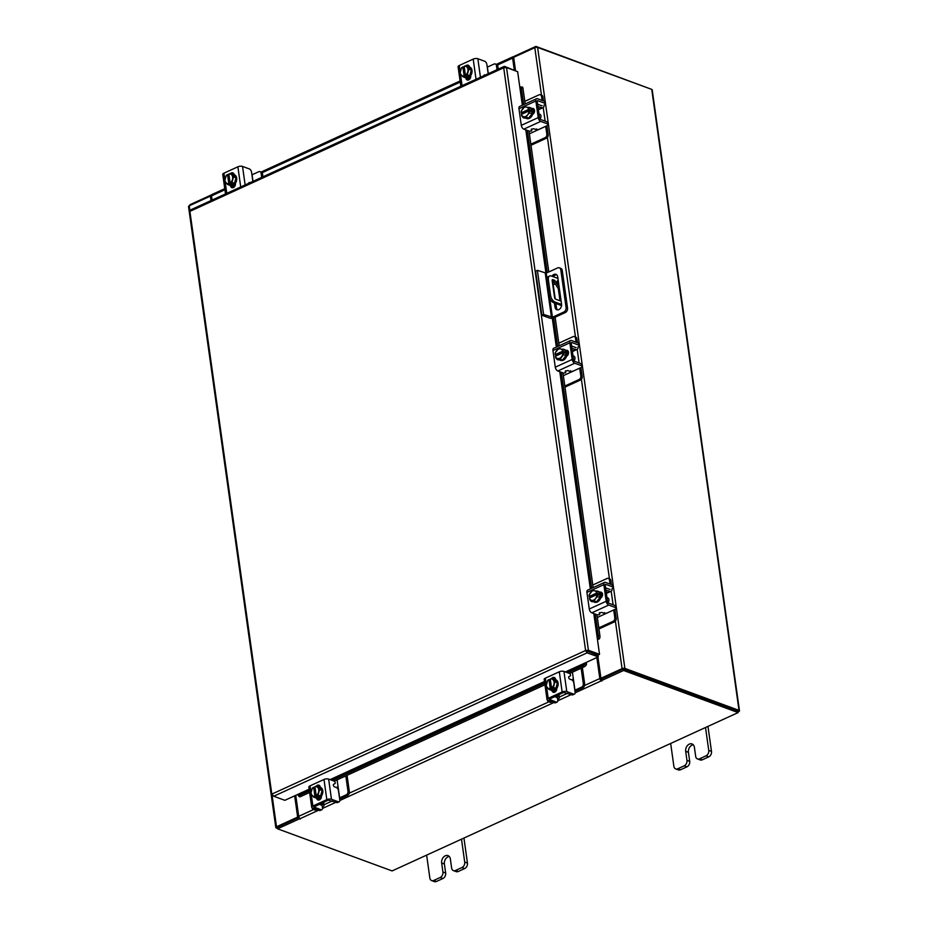 <?xml version="1.0" encoding="UTF-8"?>
<svg xmlns="http://www.w3.org/2000/svg" width="928" height="928" viewBox="0 0 928 928"><rect width="100%" height="100%" fill="white"/><g stroke="black" fill="none" stroke-linecap="round" stroke-linejoin="round"><path stroke-width="1.39" d="M192.421 232.22A2.865 1.148 172 0 0 192.409 232.418L193.871 242.823A2.865 1.148 -8 0 1 193.882 242.626A2.865 1.148 172 0 0 193.871 242.823L195.332 253.228A2.865 1.148 -8 0 1 195.344 253.031A2.865 1.148 172 0 0 195.332 253.228A2.865 1.148 172 0 0 195.402 253.414A2.865 1.148 -8 0 1 195.332 253.228L196.794 263.622A2.865 1.148 -8 0 1 196.806 263.424A2.865 1.148 172 0 0 196.794 263.622L198.256 274.027A2.865 1.148 -8 0 1 198.267 273.83A2.865 1.148 172 0 0 198.256 274.027A2.865 1.148 172 0 0 198.325 274.212A2.865 1.148 -8 0 1 198.256 274.027L199.717 284.432A2.865 1.148 -8 0 1 199.729 284.235A2.865 1.148 172 0 0 199.717 284.432L201.179 294.826A2.865 1.148 -8 0 1 201.19 294.628A2.865 1.148 172 0 0 201.179 294.826A2.865 1.148 172 0 0 201.248 295.011A2.865 1.148 -8 0 1 201.179 294.826L202.64 305.231A2.865 1.148 -8 0 1 202.664 305.034A2.865 1.148 172 0 0 202.64 305.231L204.102 315.636A2.865 1.148 -8 0 1 204.125 315.439A2.865 1.148 172 0 0 204.102 315.636A2.865 1.148 172 0 0 204.172 315.822A2.865 1.148 -8 0 1 204.102 315.636L205.564 326.03A2.865 1.148 -8 0 1 205.587 325.832A2.865 1.148 172 0 0 205.564 326.03L207.025 336.435A2.865 1.148 -8 0 1 207.048 336.238A2.865 1.148 172 0 0 207.025 336.435A2.865 1.148 172 0 0 207.095 336.62A2.865 1.148 -8 0 1 207.025 336.435L208.487 346.84A2.865 1.148 -8 0 1 208.51 346.643A2.865 1.148 172 0 0 208.487 346.84L209.948 357.234A2.865 1.148 -8 0 1 209.972 357.048A2.865 1.148 172 0 0 209.948 357.234A2.865 1.148 172 0 0 210.018 357.431A2.865 1.148 -8 0 1 209.948 357.234L211.41 367.639A2.865 1.148 -8 0 1 211.433 367.442A2.865 1.148 172 0 0 211.41 367.639L212.872 378.044A2.865 1.148 -8 0 1 212.895 377.847A2.865 1.148 172 0 0 212.872 378.044A2.865 1.148 172 0 0 212.941 378.23A2.865 1.148 -8 0 1 212.872 378.044L214.333 388.449A2.865 1.148 -8 0 1 214.356 388.252A2.865 1.148 172 0 0 214.333 388.449L215.795 398.843A2.865 1.148 -8 0 1 215.818 398.646A2.865 1.148 172 0 0 215.795 398.843A2.865 1.148 172 0 0 215.864 399.028A2.865 1.148 -8 0 1 215.795 398.843L217.256 409.248A2.865 1.148 -8 0 1 217.28 409.051A2.865 1.148 172 0 0 217.256 409.248L218.73 419.653A2.865 1.148 -8 0 1 218.741 419.456A2.865 1.148 172 0 0 218.73 419.653A2.865 1.148 172 0 0 218.788 419.839A2.865 1.148 -8 0 1 218.73 419.653L220.191 430.047A2.865 1.148 -8 0 1 220.203 429.85A2.865 1.148 172 0 0 220.191 430.047L221.653 440.452A2.865 1.148 -8 0 1 221.664 440.255A2.865 1.148 172 0 0 221.653 440.452A2.865 1.148 172 0 0 221.711 440.638A2.865 1.148 -8 0 1 221.653 440.452L223.114 450.857A2.865 1.148 -8 0 1 223.126 450.66A2.865 1.148 172 0 0 223.114 450.857L224.576 461.251A2.865 1.148 -8 0 1 224.588 461.054A2.865 1.148 172 0 0 224.576 461.251A2.865 1.148 172 0 0 224.634 461.436A2.865 1.148 -8 0 1 224.576 461.251L226.038 471.656A2.865 1.148 -8 0 1 226.049 471.459A2.865 1.148 172 0 0 226.038 471.656L227.499 482.061A2.865 1.148 -8 0 1 227.511 481.864A2.865 1.148 172 0 0 227.499 482.061A2.865 1.148 172 0 0 227.557 482.247A2.865 1.148 -8 0 1 227.499 482.061L228.961 492.455A2.865 1.148 -8 0 1 228.972 492.258A2.865 1.148 172 0 0 228.961 492.455L230.422 502.86A2.865 1.148 -8 0 1 230.434 502.663A2.865 1.148 172 0 0 230.422 502.86A2.865 1.148 172 0 0 230.48 503.046A2.865 1.148 -8 0 1 230.422 502.86L231.884 513.265A2.865 1.148 -8 0 1 231.896 513.068A2.865 1.148 172 0 0 231.884 513.265L233.346 523.659A2.865 1.148 -8 0 1 233.357 523.462A2.865 1.148 172 0 0 233.346 523.659A2.865 1.148 172 0 0 233.415 523.844A2.865 1.148 -8 0 1 233.346 523.659L234.807 534.064A2.865 1.148 -8 0 1 234.819 533.867A2.865 1.148 172 0 0 234.807 534.064L236.269 544.469A2.865 1.148 -8 0 1 236.28 544.272A2.865 1.148 172 0 0 236.269 544.469A2.865 1.148 172 0 0 236.338 544.655A2.865 1.148 -8 0 1 236.269 544.469L237.73 554.863A2.865 1.148 -8 0 1 237.742 554.666A2.865 1.148 172 0 0 237.73 554.863L239.192 565.268A2.865 1.148 -8 0 1 239.204 565.071A2.865 1.148 172 0 0 239.192 565.268A2.865 1.148 172 0 0 239.262 565.454A2.865 1.148 -8 0 1 239.192 565.268L240.654 575.673A2.865 1.148 -8 0 1 240.665 575.476A2.865 1.148 172 0 0 240.654 575.673L242.115 586.067A2.865 1.148 -8 0 1 242.127 585.87A2.865 1.148 172 0 0 242.115 586.067A2.865 1.148 172 0 0 242.185 586.252A2.865 1.148 -8 0 1 242.115 586.067L243.577 596.472A2.865 1.148 -8 0 1 243.588 596.275A2.865 1.148 172 0 0 243.577 596.472L245.038 606.877A2.865 1.148 -8 0 1 245.05 606.68A2.865 1.148 172 0 0 245.038 606.877A2.865 1.148 172 0 0 245.108 607.063A2.865 1.148 -8 0 1 245.038 606.877L246.5 617.271A2.865 1.148 -8 0 1 246.512 617.074A2.865 1.148 172 0 0 246.5 617.271L247.962 627.676A2.865 1.148 -8 0 1 247.973 627.479A2.865 1.148 172 0 0 247.962 627.676A2.865 1.148 172 0 0 248.031 627.862A2.865 1.148 -8 0 1 247.962 627.676L249.423 638.081A2.865 1.148 -8 0 1 249.435 637.884A2.865 1.148 172 0 0 249.423 638.081L250.885 648.475A2.865 1.148 -8 0 1 250.896 648.278A2.865 1.148 172 0 0 250.885 648.475A2.865 1.148 172 0 0 250.954 648.66A2.865 1.148 -8 0 1 250.885 648.475L252.346 658.88A2.865 1.148 -8 0 1 252.358 658.683A2.865 1.148 172 0 0 252.346 658.88L253.808 669.285A2.865 1.148 -8 0 1 253.82 669.088A2.865 1.148 172 0 0 253.808 669.285A2.865 1.148 172 0 0 253.878 669.471A2.865 1.148 -8 0 1 253.808 669.285L255.27 679.679A2.865 1.148 -8 0 1 255.281 679.482A2.865 1.148 172 0 0 255.27 679.679L256.731 690.084A2.865 1.148 -8 0 1 256.743 689.887A2.865 1.148 172 0 0 256.731 690.084A2.865 1.148 172 0 0 256.801 690.27A2.865 1.148 -8 0 1 256.731 690.084L258.193 700.489A2.865 1.148 -8 0 1 258.204 700.292A2.865 1.148 172 0 0 258.193 700.489L259.654 710.883A2.865 1.148 -8 0 1 259.666 710.686A2.865 1.148 172 0 0 259.654 710.883A2.865 1.148 172 0 0 259.724 711.068A2.865 1.148 -8 0 1 259.654 710.883L261.116 721.288A2.865 1.148 -8 0 1 261.128 721.091A2.865 1.148 172 0 0 261.116 721.288L262.578 731.693A2.865 1.148 -8 0 1 262.589 731.496A2.865 1.148 172 0 0 262.578 731.693A2.865 1.148 172 0 0 262.647 731.879A2.865 1.148 -8 0 1 262.578 731.693L264.039 742.087A2.865 1.148 -8 0 1 264.051 741.89A2.865 1.148 172 0 0 264.039 742.087L265.501 752.492A2.865 1.148 -8 0 1 265.512 752.295A2.865 1.148 172 0 0 265.501 752.492A2.865 1.148 172 0 0 265.57 752.678A2.865 1.148 -8 0 1 265.501 752.492L266.962 762.897A2.865 1.148 -8 0 1 266.974 762.7A2.865 1.148 172 0 0 266.962 762.897L269.886 783.696A2.865 1.148 -8 0 1 269.897 783.499A2.865 1.148 172 0 0 269.886 783.696A2.865 1.148 172 0 0 269.955 783.882M670.666 743.456L673.879 766.342A4.35 3.202 -69.8 0 0 675.688 768.918A4.35 3.202 -69.8 0 0 677.753 768.778L684.203 765.832A4.35 3.202 -69.8 0 0 686.952 760.368L685.688 751.309A5.73 4.211 110.2 0 1 687.416 745.59A5.73 4.211 110.2 0 1 692.021 743.943A5.73 4.211 110.2 0 1 694.399 747.33L695.675 756.378A4.35 3.202 -69.8 0 0 697.485 758.942A4.35 3.202 -69.8 0 0 699.538 758.814L705.988 755.856A4.35 3.202 -69.8 0 0 708.748 750.392L705.524 727.494M699.538 758.814L702.287 759.823L708.737 756.865L705.988 755.856M708.748 750.392L711.486 751.402L707.971 726.38M677.753 768.778L680.491 769.788L686.94 766.841L684.203 765.832M680.491 769.788A4.35 3.202 110.2 0 1 678.438 769.927L675.688 768.918M711.486 751.402A4.35 3.202 110.2 0 1 708.737 756.865M702.287 759.823A4.35 3.202 110.2 0 1 700.222 759.951L697.485 758.942M686.952 760.368L689.701 761.378L688.425 752.318A5.73 4.211 110.2 0 1 693.274 744.778M689.701 761.378A4.35 3.202 110.2 0 1 686.94 766.841M558.32 281.207A1.427 0.789 65.4 0 0 557.415 280.848A1.427 0.789 65.4 0 0 557.102 281.822A1.427 0.789 65.4 0 0 558.61 283.458A1.427 0.789 65.4 0 0 558.633 283.446M557.937 278.435L551.313 275.999A5.73 3.144 65.4 0 0 549.654 275.987A5.73 3.144 65.4 0 0 548.39 279.862L550.582 295.464A5.73 3.144 65.4 0 0 554.967 302.006L561.579 304.442M561.544 305.579L553.575 302.644A5.73 3.144 -114.6 0 1 549.19 296.102L550.582 295.464M548.39 279.862L546.998 280.5L549.19 296.102M553.239 284.687L555.164 283.806M561.104 301.008A1.415 0.777 -114.6 0 1 561.069 301.02A1.415 0.777 -114.6 0 1 560.663 301.02L555.652 299.176A1.415 0.777 -114.6 0 1 554.561 297.552L552.183 280.627A1.415 0.777 -114.6 0 1 552.496 279.664A1.415 0.777 -114.6 0 1 552.902 279.664L554.724 280.337L559.166 287.193M552.172 280.546L553.332 280.975L558.296 288.654L559.99 300.707L560.999 300.243M546.998 280.5A5.73 3.144 -114.6 0 1 548.262 276.625L549.654 275.987M559.306 288.202L558.296 288.654M554.724 280.337L553.332 280.975M541.836 315.23L549.712 318.118A2.981 1.195 172 0 0 553.877 317.782L565.28 312.562L563.818 312.028L552.427 317.248L543.588 314.43L541.836 315.23L535.642 271.127L537.382 270.326L546.221 273.145L546.998 278.632M563.818 312.028A3.573 2.622 -69.8 0 0 566.08 307.539L560.802 269.932A3.573 2.622 -69.8 0 0 559.317 267.821L560.767 268.354A3.573 2.622 110.2 0 1 562.252 270.466L567.542 308.073A3.573 2.622 110.2 0 1 565.28 312.562M559.317 267.821A3.573 2.622 -69.8 0 0 557.624 267.925L546.221 273.145M543.588 314.43L537.382 270.326M555.884 303.491L556.475 307.725A4.292 3.155 -69.8 0 0 557.577 309.871M556.614 274.746A4.292 3.155 -69.8 0 0 553.448 276.788M552.682 280.732L555.234 298.909M554.422 302.957L555.014 307.191A4.292 3.155 -69.8 0 0 556.8 309.732A4.292 3.155 -69.8 0 0 560.257 308.49A4.292 3.155 -69.8 0 0 561.556 304.198L557.716 276.892A4.292 3.155 -69.8 0 0 555.93 274.352A4.292 3.155 -69.8 0 0 551.986 276.254M426.636 855.129L429.85 878.016A4.35 3.202 -69.8 0 0 431.659 880.591A4.35 3.202 -69.8 0 0 433.712 880.463L440.162 877.505A4.35 3.202 -69.8 0 0 442.923 872.042L441.647 862.994A5.73 4.211 110.2 0 1 443.387 857.263A5.73 4.211 110.2 0 1 447.98 855.616A5.73 4.211 110.2 0 1 450.37 859.003L451.634 868.051A4.35 3.202 -69.8 0 0 453.444 870.626A4.35 3.202 -69.8 0 0 455.509 870.487L461.958 867.541A4.35 3.202 -69.8 0 0 464.708 862.066L461.494 839.167M455.509 870.487L458.246 871.496L464.696 868.538L461.958 867.541M464.708 862.066L467.457 863.075L463.942 838.054M433.712 880.463L436.462 881.461L442.911 878.514L440.162 877.505M436.462 881.461A4.35 3.202 110.2 0 1 434.397 881.6L431.659 880.591M467.457 863.075A4.35 3.202 110.2 0 1 464.696 868.538M458.246 871.496A4.35 3.202 110.2 0 1 456.193 871.624L453.444 870.626M442.923 872.042L445.66 873.051L444.396 864.003A5.73 4.211 110.2 0 1 449.233 856.451M445.66 873.051A4.35 3.202 110.2 0 1 442.911 878.514M530.839 144.2L545.096 137.68A2.749 2.018 -69.8 0 0 546.836 134.224L548.216 134.734L547.102 126.834A4.234 2.32 65.4 0 0 546.859 125.767M546.836 134.224L545.722 126.324A2.065 1.125 -114.6 0 1 545.722 126.324L535.955 130.79L536.5 128.934M548.216 134.734A2.749 2.018 110.2 0 1 546.476 138.191L545.096 137.68M530.99 145.278L546.476 138.191M542.08 100.398L541.511 96.361A2.749 2.018 -69.8 0 0 540.363 94.737A2.749 2.018 -69.8 0 0 539.064 94.83L524.819 101.349M538.344 109.237L541.848 107.636L537.973 106.581M541.848 107.636A4.234 2.32 65.4 0 0 543.077 107.648A4.234 2.32 65.4 0 0 544.04 105.038M543.46 100.908L542.892 96.872L541.511 96.361M542.161 105.664A2.065 1.125 -114.6 0 1 541.569 105.664L538.147 104.4A4.014 2.192 65.4 0 0 537.648 104.284M540.363 94.737L541.755 95.248A2.749 2.018 110.2 0 1 542.892 96.872M529.378 133.806L535.955 130.79M530.19 107.671A5.73 4.211 110.2 0 1 530.561 107.787A5.73 4.211 110.2 0 1 532.939 111.163A5.73 4.211 110.2 0 1 531.21 116.893A5.73 4.211 110.2 0 1 526.605 118.54A5.73 4.211 110.2 0 1 526.246 118.378M531.315 108.634A5.73 4.211 110.2 0 1 532.208 110.896A5.73 4.211 110.2 0 1 532.022 113.668M531.964 113.866A5.73 4.211 110.2 0 1 528.658 118.053M528.508 118.134A5.73 4.211 110.2 0 1 525.874 118.274A5.73 4.211 110.2 0 1 524.494 117.288M527.974 107.404A5.73 4.211 110.2 0 1 529.83 107.52A5.73 4.211 110.2 0 1 531.187 108.483M533.159 109.098A5.73 4.211 110.2 0 1 534.319 111.673A5.73 4.211 110.2 0 1 534.377 112.195M533.472 108.994A5.73 4.211 110.2 0 1 534.505 110.223M539.934 118.97A2.865 2.1 -69.8 0 0 540.966 115.919A2.865 2.1 -69.8 0 0 539.783 114.225L539.006 113.947M531.292 108.53A5.788 4.257 -69.8 0 0 531.292 108.518L528.809 107.613L531.292 108.518L532.034 113.773L529.54 112.868L532.034 113.773L528.589 118.146L521.919 116.348L521.397 114.411L528.948 110.931A5.023 3.689 110.2 0 1 527.696 114.747L526.106 117.23L528.589 118.146M526.617 107.103A5.023 3.689 110.2 0 1 528.728 109.376L528.809 107.613A5.788 4.257 -69.8 0 0 528.809 107.602L524.622 106.72L521.188 111.093A5.788 4.257 110.2 0 0 521.176 111.105L521.188 112.845L522.626 113.378L530.259 109.887L530.48 111.453L529.03 110.919L529.54 112.856L527.696 114.747M528.809 109.353L530.259 109.887M521.919 116.348L526.106 117.23M522.777 108.611A5.023 3.689 110.2 0 1 526.246 107.022M528.728 109.376L521.188 112.845M527.382 115.142A5.023 3.689 110.2 0 1 523.914 116.731M523.543 116.65A5.023 3.689 110.2 0 1 521.432 114.376M521.211 112.81A5.023 3.689 110.2 0 1 522.464 109.005M531.779 108.588A3.225 2.366 110.2 0 1 533.206 108.53A3.225 2.366 110.2 0 1 534.54 110.432A3.225 2.366 110.2 0 1 532.602 114.434M531.779 130.512L531.558 128.98L531.292 131.022L529.366 131.184L523.833 129.143A3.318 1.821 -114.6 0 1 521.292 125.35L538.205 117.612A3.318 1.821 65.4 0 0 540.746 121.406L547.601 123.934L547.323 121.951L540.467 119.434A1.148 0.626 -114.6 0 1 539.586 118.123L537.254 101.477A1.148 0.626 -114.6 0 1 537.834 100.711L544.69 103.228L544.411 101.256L537.556 98.728A3.318 1.821 65.4 0 0 536.593 98.728A3.318 1.821 65.4 0 0 535.862 100.966L538.205 117.612M544.33 104.899A2.865 1.148 172 0 0 545.351 103.832A2.865 1.148 172 0 0 544.69 103.228M547.323 121.951A2.865 1.148 -8 0 1 547.984 122.554L548.262 124.526A2.865 1.148 172 0 0 547.601 123.934M535.862 100.966L518.961 108.715L521.292 125.35M518.961 108.715A3.318 1.821 -114.6 0 1 519.692 106.465L536.593 98.728M525.109 117.856A3.225 2.366 110.2 0 1 523.647 117.937A3.225 2.366 110.2 0 1 522.418 116.534M531.756 130.442L531.28 129.386L533.693 128.714L535.607 129.421A2.865 1.148 172 0 0 539.609 129.085L547.242 125.593A2.865 1.148 172 0 0 548.262 124.526M544.411 101.256A2.865 1.148 -8 0 1 545.072 101.848L545.351 103.832M532.394 109.446L533.066 109.144A3.225 2.366 110.2 0 1 533.844 108.936M524.39 118.042A3.225 2.366 110.2 0 1 523.798 117.044M564.827 386.036L579.072 379.517A2.749 2.018 -69.8 0 0 580.824 376.06L582.204 376.571L581.09 368.66A4.234 2.32 65.4 0 0 580.847 367.604M580.824 376.06L579.71 368.149A2.065 1.125 -114.6 0 1 579.71 368.149L569.943 372.627L570.476 370.771M582.204 376.571A2.749 2.018 110.2 0 1 580.464 380.028L579.072 379.517M564.978 387.115L580.464 380.028M576.068 342.223L575.499 338.198A2.749 2.018 -69.8 0 0 574.351 336.574A2.749 2.018 -69.8 0 0 573.052 336.655L558.807 343.186M572.332 351.074L575.836 349.473L571.961 348.418M575.836 349.473A4.234 2.32 65.4 0 0 577.054 349.473A4.234 2.32 65.4 0 0 578.028 346.863M577.448 342.734L576.88 338.708L575.499 338.198M576.149 347.501A2.065 1.125 -114.6 0 1 575.557 347.49L572.135 346.237A4.014 2.192 65.4 0 0 571.636 346.121M574.351 336.574L575.743 337.084A2.749 2.018 110.2 0 1 576.88 338.708M563.366 375.631L569.943 372.627M564.178 349.508A5.73 4.211 110.2 0 1 564.549 349.612A5.73 4.211 110.2 0 1 566.927 353A5.73 4.211 110.2 0 1 565.198 358.73A5.73 4.211 110.2 0 1 560.593 360.366A5.73 4.211 110.2 0 1 560.234 360.215M565.303 350.459A5.73 4.211 110.2 0 1 566.196 352.733A5.73 4.211 110.2 0 1 566.01 355.494M565.952 355.702A5.73 4.211 110.2 0 1 562.646 359.89M562.496 359.96A5.73 4.211 110.2 0 1 559.862 360.099A5.73 4.211 110.2 0 1 558.482 359.113M561.962 349.241A5.73 4.211 110.2 0 1 563.818 349.346A5.73 4.211 110.2 0 1 565.175 350.32M567.147 350.935A5.73 4.211 110.2 0 1 568.307 353.51A5.73 4.211 110.2 0 1 568.365 354.02M567.46 350.83A5.73 4.211 110.2 0 1 568.493 352.048M573.922 360.806A2.865 2.1 -69.8 0 0 574.954 357.756A2.865 2.1 -69.8 0 0 573.771 356.062L572.994 355.772M565.28 350.355L562.797 349.438L565.28 350.355L566.022 355.598A5.788 4.257 -69.8 0 0 566.022 355.598L563.528 354.693L566.022 355.598L562.577 359.983L555.907 358.185L562.577 359.983M560.605 348.928A5.023 3.689 110.2 0 1 562.716 351.202L562.797 349.438A5.788 4.257 -69.8 0 0 562.786 349.438L558.61 348.557L555.164 352.93L555.164 354.682A5.023 3.689 110.2 0 1 556.452 350.83M562.797 351.19L564.247 351.724L564.468 353.278L563.018 352.756L563.528 354.693L560.083 359.066M555.907 358.185A5.788 4.257 -69.8 0 1 555.907 358.173L555.385 356.236L562.936 352.768A5.023 3.689 110.2 0 1 561.684 356.572M556.672 355.633L555.164 354.682L562.716 351.202M556.765 350.436A5.023 3.689 110.2 0 1 560.234 348.858M556.614 355.215L564.247 351.724M561.37 356.967A5.023 3.689 110.2 0 1 557.902 358.556M557.531 358.475A5.023 3.689 110.2 0 1 555.42 356.213M565.767 350.424A3.225 2.366 110.2 0 1 567.194 350.366A3.225 2.366 110.2 0 1 568.528 352.269A3.225 2.366 110.2 0 1 566.579 356.259M565.767 372.337L565.546 370.817L565.28 372.859L563.354 373.01L557.821 370.98A3.318 1.821 -114.6 0 1 555.28 367.186L572.193 359.449A3.318 1.821 65.4 0 0 574.734 363.242L581.589 365.76L581.311 363.788L574.455 361.259A1.148 0.626 -114.6 0 1 573.574 359.96L571.242 343.314A1.148 0.626 -114.6 0 1 571.822 342.536L578.678 345.065L578.399 343.082L571.544 340.564A3.318 1.821 65.4 0 0 570.581 340.564A3.318 1.821 65.4 0 0 569.85 342.803L572.193 359.449M578.318 346.724A2.865 1.148 172 0 0 579.339 345.657A2.865 1.148 172 0 0 578.678 345.065M581.311 363.788A2.865 1.148 -8 0 1 581.972 364.379L582.239 366.363A2.865 1.148 172 0 0 581.589 365.76M569.85 342.803L552.949 350.54L555.28 367.186M552.949 350.54A3.318 1.821 -114.6 0 1 553.68 348.302L570.581 340.564M559.097 359.693A3.225 2.366 110.2 0 1 557.635 359.762A3.225 2.366 110.2 0 1 556.406 358.37M565.744 372.279L565.268 371.212L567.681 370.539L569.595 371.246A2.865 1.148 172 0 0 573.597 370.922L581.23 367.43A2.865 1.148 172 0 0 582.239 366.363M578.399 343.082A2.865 1.148 -8 0 1 579.06 343.685L579.339 345.657M566.382 351.283L567.054 350.97A3.225 2.366 110.2 0 1 567.832 350.772M558.378 359.867A3.225 2.366 110.2 0 1 557.786 358.869M251.94 174.835A2.065 0.824 172 0 0 252.068 174.777L252.984 181.354M261.708 177.376L261.128 173.292A2.749 2.018 -69.8 0 0 259.991 171.668A2.749 2.018 -69.8 0 0 258.692 171.75L252.068 174.777M259.991 171.668L261.371 172.179A2.749 2.018 110.2 0 1 262.52 173.803L261.128 173.292M262.937 176.807L262.52 173.803M233.926 174.592A5.73 4.211 110.2 0 1 234.308 174.708A5.73 4.211 110.2 0 1 236.698 179.8A5.73 4.211 110.2 0 1 233.056 185.287A5.73 4.211 110.2 0 1 230.353 185.461A5.73 4.211 110.2 0 1 230.086 185.345L230.353 185.461M233.218 174.325A5.73 4.211 110.2 0 1 233.578 174.441A5.73 4.211 110.2 0 1 235.944 177.724M235.967 177.909A5.73 4.211 110.2 0 1 234.471 183.245M234.343 183.396A5.73 4.211 110.2 0 1 232.325 185.008A5.73 4.211 110.2 0 1 230.132 185.333M235.236 185.333A5.73 4.211 110.2 0 1 234.448 185.797A5.73 4.211 110.2 0 1 231.872 186.018L232.464 186.238A5.73 4.211 110.2 0 1 232.104 186.076M234.842 186.192A5.73 4.211 110.2 0 1 232.464 186.238M236.002 177.805L233.16 174.255L230.666 173.339L233.508 176.888L236.002 177.805L234.436 183.35A5.788 4.257 -69.8 0 0 234.436 183.35L231.942 182.445L230.144 183.06L231.594 183.582L230.283 184.185L228.833 183.651L227.546 184.452L230.04 185.368L234.436 183.361L231.954 182.433L233.508 176.888M230.04 185.368L227.546 184.452L224.704 180.914L226.27 175.357L227.557 174.557L228.996 175.079M230.144 183.06L228.845 174.012L230.666 173.339M225.272 177.782A5.023 3.689 110.2 0 1 227.546 174.603L228.833 183.651M225.713 182.422A5.023 3.689 110.2 0 1 225.133 178.28M228.845 174.012A5.023 3.689 110.2 0 1 231.675 174.847M230.283 184.185L230.121 183.002M231.942 175.172A5.023 3.689 110.2 0 1 232.522 179.301M232.383 179.812A5.023 3.689 110.2 0 1 230.109 182.978M228.798 183.582A5.023 3.689 110.2 0 1 225.968 182.735M232.093 173.861A3.225 2.366 110.2 0 1 232.708 173.478A3.225 2.366 110.2 0 1 233.485 173.269M230.712 173.35A3.225 2.366 110.2 0 1 231.327 172.968A3.225 2.366 110.2 0 1 232.847 172.863A3.225 2.366 110.2 0 1 234.169 174.65M235.376 183.257L235.422 183.524A3.225 2.366 110.2 0 1 234.448 186.748A3.225 2.366 110.2 0 1 231.861 187.665A3.225 2.366 110.2 0 1 230.515 185.774L230.48 185.507M225.504 193.94L222.766 174.418A3.318 1.322 -8 0 1 223.938 173.188L237.881 166.796A3.318 1.322 -8 0 1 242.521 166.425L249.377 168.942A2.865 1.566 65.4 0 1 251.569 172.214L252.845 181.32A2.865 1.566 65.4 0 1 252.857 181.412M248.762 183.292A1.38 0.754 -114.6 0 1 249.075 182.549A1.38 0.754 -114.6 0 1 249.481 182.549L249.98 182.735M232.603 187.769A3.225 2.366 110.2 0 1 231.907 186.273L231.814 185.635M487.258 67.152A2.065 0.824 172 0 0 487.386 67.094L488.314 73.672M497.025 69.681L496.457 65.61A2.749 2.018 -69.8 0 0 495.308 63.986A2.749 2.018 -69.8 0 0 494.009 64.067L487.386 67.094M495.308 63.986L496.689 64.484A2.749 2.018 110.2 0 1 497.837 66.108L496.457 65.61M498.255 69.124L497.837 66.108M469.255 66.909A5.73 4.211 110.2 0 1 469.626 67.013A5.73 4.211 110.2 0 1 472.016 72.106A5.73 4.211 110.2 0 1 468.373 77.592A5.73 4.211 110.2 0 1 465.67 77.778A5.73 4.211 110.2 0 1 465.404 77.662L465.67 77.778M468.536 66.642A5.73 4.211 110.2 0 1 468.895 66.746A5.73 4.211 110.2 0 1 471.262 70.041M471.285 70.226A5.73 4.211 110.2 0 1 469.788 75.551M469.661 75.713A5.73 4.211 110.2 0 1 467.642 77.326A5.73 4.211 110.2 0 1 465.45 77.639M470.554 77.65A5.73 4.211 110.2 0 1 469.765 78.103A5.73 4.211 110.2 0 1 467.19 78.323M470.16 78.509A5.73 4.211 110.2 0 1 467.782 78.555A5.73 4.211 110.2 0 1 467.434 78.393M471.32 70.11L468.478 66.572L465.995 65.656L468.826 69.194L471.32 70.11L469.754 75.667L467.271 74.762L469.754 75.667L465.357 77.685L462.863 76.769L465.357 77.685M460.59 70.099A5.023 3.689 110.2 0 1 462.863 66.92L461.587 67.663A5.788 4.257 -69.8 0 0 461.587 67.674L460.021 73.231L462.863 76.769L464.151 75.968L465.601 76.502L465.438 75.319L466.912 75.899L465.601 76.502M462.875 66.862L464.325 67.396M468.826 69.194L467.271 74.75L465.462 75.365L464.174 66.317L465.984 65.656A5.788 4.257 110.2 0 1 465.995 65.656M461.03 74.727A5.023 3.689 110.2 0 1 460.45 70.598M464.174 66.317A5.023 3.689 110.2 0 1 467.004 67.164M462.863 66.92L464.151 75.968M467.26 67.489A5.023 3.689 110.2 0 1 467.84 71.618M467.7 72.117A5.023 3.689 110.2 0 1 465.427 75.296M464.128 75.899A5.023 3.689 110.2 0 1 461.297 75.052M467.41 66.178A3.225 2.366 110.2 0 1 468.037 65.795A3.225 2.366 110.2 0 1 468.802 65.586M466.03 65.668A3.225 2.366 110.2 0 1 466.645 65.285A3.225 2.366 110.2 0 1 468.164 65.18A3.225 2.366 110.2 0 1 469.487 66.967M470.705 75.574L470.74 75.841A3.225 2.366 110.2 0 1 469.765 79.054A3.225 2.366 110.2 0 1 467.178 79.982A3.225 2.366 110.2 0 1 465.844 78.08L465.798 77.813M460.822 86.246L458.084 66.735A3.318 1.322 -8 0 1 459.256 65.494L473.199 59.114A3.318 1.322 -8 0 1 477.839 58.731L484.694 61.26A2.865 1.566 65.4 0 1 486.887 64.531L488.163 73.637A2.865 1.566 65.4 0 1 488.174 73.73M484.08 75.609A1.38 0.754 -114.6 0 1 484.404 74.866A1.38 0.754 -114.6 0 1 484.799 74.866L485.298 75.052M467.921 80.086A3.225 2.366 110.2 0 1 467.225 78.59L467.132 77.94M312.086 807.778L312.086 807.801A2.749 2.018 -69.8 0 0 313.235 809.425A2.749 2.018 -69.8 0 0 314.534 809.344L316.657 809.506M322.306 806.919L322.538 806.815A4.234 1.694 172 0 0 324.046 805.237A4.234 1.694 172 0 0 323.072 804.356L322.828 802.627M320.844 803.532L323.072 804.356M319.186 804.286L321.413 805.11A2.065 0.824 -8 0 1 321.888 805.539M314.534 809.344L315.276 808.996M315.914 809.854A2.749 2.018 110.2 0 1 314.615 809.935L313.235 809.425M336.794 787.802L338.001 786.202L339.636 797.848L346.26 794.82A2.749 2.018 -69.8 0 0 348 791.364L345.819 775.889M338.001 786.202L337.108 779.88M348 791.364L349.38 791.874L347.06 775.321M339.636 798.834A4.234 1.694 172 0 0 341.017 798.358L347.64 795.331L346.26 794.82M349.38 791.874A2.749 2.018 110.2 0 1 347.64 795.331M320.032 787.257A5.73 4.211 110.2 0 1 320.404 787.373A5.73 4.211 110.2 0 1 322.805 792.466A5.73 4.211 110.2 0 1 319.162 797.952A5.73 4.211 110.2 0 1 316.46 798.126A5.73 4.211 110.2 0 1 316.193 798.022A5.73 4.211 110.2 0 0 318.432 797.686A5.73 4.211 110.2 0 0 320.45 796.073M319.325 787.002A5.73 4.211 110.2 0 1 319.684 787.106A5.73 4.211 110.2 0 1 322.051 790.401M322.074 790.575A5.73 4.211 110.2 0 1 320.578 795.911M320.543 798.985A5.73 4.211 110.2 0 1 318.571 798.904A5.73 4.211 110.2 0 1 318.211 798.753M321.053 798.184A5.73 4.211 110.2 0 1 320.543 798.463A5.73 4.211 110.2 0 1 317.979 798.683L318.571 798.904M320.543 796.027L322.109 790.47L319.267 786.932L316.773 786.016L319.615 789.554L318.06 795.11L320.543 796.027L318.049 795.11L316.251 795.725L317.701 796.259L313.652 797.129L316.146 798.034L320.543 796.027M316.46 798.126L316.17 798.022A5.788 4.257 -69.8 0 0 316.146 798.034L313.652 797.117L310.81 793.579L312.376 788.023L313.664 787.222L315.102 787.756M322.109 790.47L319.615 789.554M318.478 792.477A5.023 3.689 110.2 0 1 316.216 795.656L314.952 786.677L316.773 786.016M316.39 796.85L316.251 795.725M318.037 787.837A5.023 3.689 110.2 0 1 318.629 791.978M314.94 796.317L314.905 796.247A5.023 3.689 110.2 0 1 312.075 795.412M313.664 787.222L314.905 796.247M311.82 795.087A5.023 3.689 110.2 0 1 311.24 790.946M311.379 790.447A5.023 3.689 110.2 0 1 313.641 787.269M314.952 786.677A5.023 3.689 110.2 0 1 317.782 787.524M318.664 800.064A3.225 2.366 110.2 0 1 317.956 798.567L317.921 798.3M321.482 795.934A3.225 2.366 110.2 0 1 319.429 799.866A3.225 2.366 110.2 0 1 317.91 799.959A3.225 2.366 110.2 0 1 316.587 798.173M338.326 801.792A2.865 1.566 65.4 0 0 339.149 801.792A2.865 1.566 65.4 0 0 339.776 799.866L338.5 790.749A2.865 1.566 65.4 0 0 336.307 787.478L334.393 786.77A1.38 0.754 -114.6 0 1 333.349 785.204A1.38 0.754 -114.6 0 1 333.628 784.288L334.927 783.615A1.38 0.754 -114.6 0 0 335.136 782.362A1.38 0.754 -114.6 0 0 334.161 781.121L328.628 779.091L331.47 799.275A3.318 1.322 172 0 0 326.818 799.646L312.875 806.026A3.318 1.322 172 0 0 311.704 807.267A3.318 1.322 172 0 0 312.469 807.963L319.325 810.48L320.972 809.726L313.861 806.966L328.21 800.156L336.667 802.546L338.326 801.792L331.47 799.275M339.149 801.792L337.49 802.558A2.865 1.566 -114.6 0 1 336.667 802.546M320.972 809.726A2.865 1.566 65.4 0 0 321.807 809.726A2.865 1.566 65.4 0 0 322.434 807.801L321.888 803.915M326.818 799.646L323.988 779.474L310.045 785.854L310.95 792.35M323.988 779.474A3.318 1.322 -8 0 1 328.628 779.091M311.704 807.267L308.862 787.095A3.318 1.322 -8 0 1 310.045 785.854M316.239 786.178A3.225 2.366 110.2 0 1 318.896 785.158A3.225 2.366 110.2 0 1 320.241 787.06L320.276 787.327M321.807 809.726L320.148 810.492A2.865 1.566 -114.6 0 1 319.325 810.48M317.863 786.41A3.225 2.366 110.2 0 1 319.534 785.564M547.404 700.095L547.404 700.118A2.749 2.018 -69.8 0 0 548.552 701.742A2.749 2.018 -69.8 0 0 549.852 701.649L551.986 701.823M557.635 699.236L557.856 699.132A4.234 1.694 172 0 0 559.364 697.554A4.234 1.694 172 0 0 558.389 696.661L558.146 694.933M556.162 695.849L558.389 696.661M554.503 696.603L556.73 697.427A2.065 0.824 -8 0 1 557.206 697.856M549.852 701.649L550.594 701.313M551.232 702.16A2.749 2.018 110.2 0 1 549.933 702.252L548.552 701.742M572.112 680.12L573.318 678.519L574.954 690.165L581.578 687.138A2.749 2.018 -69.8 0 0 583.318 683.681L581.137 668.195M573.318 678.519L572.425 672.185M583.318 683.681L584.698 684.191L582.378 667.638M574.954 691.151A4.234 1.694 172 0 0 576.334 690.676L582.958 687.648L581.578 687.138M584.698 684.191A2.749 2.018 110.2 0 1 582.958 687.648M555.35 679.574A5.73 4.211 110.2 0 1 555.733 679.69A5.73 4.211 110.2 0 1 558.122 684.783A5.73 4.211 110.2 0 1 554.48 690.27A5.73 4.211 110.2 0 1 551.777 690.444A5.73 4.211 110.2 0 1 551.51 690.328L551.777 690.444M555.768 688.379A5.73 4.211 110.2 0 1 553.749 689.991A5.73 4.211 110.2 0 1 551.557 690.316M554.642 679.308A5.73 4.211 110.2 0 1 555.002 679.424A5.73 4.211 110.2 0 1 557.368 682.706M557.392 682.892A5.73 4.211 110.2 0 1 555.895 688.228M555.86 691.302A5.73 4.211 110.2 0 1 553.888 691.221A5.73 4.211 110.2 0 1 553.529 691.058M556.371 690.502A5.73 4.211 110.2 0 1 555.872 690.78A5.73 4.211 110.2 0 1 553.297 691L553.888 691.221M555.86 688.344A5.788 4.257 -69.8 0 0 555.86 688.332L557.426 682.788L554.584 679.238L552.09 678.322L554.932 681.871L553.378 687.416L555.86 688.332L553.366 687.428L551.568 688.042L553.018 688.576L548.97 689.434L551.464 690.351L555.86 688.344M551.464 690.351L548.97 689.434L546.128 685.896L547.694 680.34L548.982 679.54L550.42 680.062M557.426 682.788L554.932 681.871M553.807 684.794A5.023 3.689 110.2 0 1 551.534 687.961L550.269 678.994L552.09 678.322M553.366 680.154A5.023 3.689 110.2 0 1 553.946 684.284M550.258 688.634L550.223 688.564A5.023 3.689 110.2 0 1 547.392 687.718M548.982 679.54L550.223 688.564M551.708 689.168L551.545 687.984M547.137 687.404A5.023 3.689 110.2 0 1 546.557 683.263M546.696 682.764A5.023 3.689 110.2 0 1 548.97 679.586M550.269 678.994A5.023 3.689 110.2 0 1 553.1 679.83M553.981 692.381A3.225 2.366 110.2 0 1 553.274 690.884L553.239 690.618M556.8 688.251A3.225 2.366 110.2 0 1 554.747 692.184A3.225 2.366 110.2 0 1 553.227 692.276A3.225 2.366 110.2 0 1 551.905 690.49M573.643 694.109A2.865 1.566 65.4 0 0 574.467 694.109A2.865 1.566 65.4 0 0 575.093 692.172L573.817 683.066A2.865 1.566 65.4 0 0 571.625 679.795L569.711 679.087A1.38 0.754 -114.6 0 1 568.667 677.521A1.38 0.754 -114.6 0 1 568.945 676.593L570.244 675.932A1.38 0.754 -114.6 0 0 570.453 674.679A1.38 0.754 -114.6 0 0 569.479 673.438L563.946 671.408L566.788 691.58A3.318 1.322 172 0 0 562.136 691.963L548.193 698.343A3.318 1.322 172 0 0 547.021 699.584A3.318 1.322 172 0 0 547.787 700.28L554.642 702.798L556.301 702.044L549.179 699.283L563.528 692.474L571.984 694.863L573.643 694.109L566.788 691.58M574.467 694.109L572.808 694.863A2.865 1.566 -114.6 0 1 571.984 694.863M556.301 702.044A2.865 1.566 65.4 0 0 557.125 702.044A2.865 1.566 65.4 0 0 557.751 700.106L557.206 696.232M562.136 691.963L559.306 671.779L545.362 678.171L546.279 684.667M559.306 671.779A3.318 1.322 -8 0 1 563.946 671.408M547.021 699.584L544.191 679.4A3.318 1.322 -8 0 1 545.362 678.171M551.557 678.484A3.225 2.366 110.2 0 1 554.225 677.475A3.225 2.366 110.2 0 1 555.559 679.377L555.594 679.644M557.125 702.044L555.466 702.809A2.865 1.566 -114.6 0 1 554.642 702.798M553.192 678.728A3.225 2.366 110.2 0 1 554.863 677.881M593.792 613.536L599.534 654.356L588.41 650.261L586.693 650.922L598.026 655.354L598.247 656.908L565.396 671.942M190.739 209.844L504.136 66.433L503.707 67.779L506.526 67.57L517.638 71.665L522.36 105.247M586.693 650.922L585.603 650.516L587.122 652.825L586.902 651.27M506.526 67.57L588.41 650.261L585.603 650.516L503.707 67.779L190.286 211.201L191.33 209.844M586.809 651.189A2.865 2.1 110.2 0 0 587.146 650.876L598.224 654.948L599.534 654.356M515.898 71.027L504.716 66.433L504.855 67.466M309.163 789.194L284.861 800.319L273.737 796.236L272.461 794.855M190.043 212.396L271.939 795.087L272.774 795.4M273.737 796.236L587.122 652.825L598.247 656.908M597.435 639.473A2.007 0.8 172 0 0 599.418 638.719L597.841 638.661A2.297 0.835 -88.2 0 0 598.316 635.634L599.906 635.68A2.297 0.835 91.8 0 1 599.442 638.708M521.93 87.22A2.297 0.835 91.8 0 1 522.278 87.023A2.297 0.835 91.8 0 1 522.986 88.357L521.397 88.311A2.297 0.835 -88.2 0 0 520.689 86.977A2.297 0.835 -88.2 0 0 520.341 87.174L519.831 87.267M522.986 88.357L525.178 103.948M528.983 131.045L548.796 271.974M555.153 317.202L559.166 345.784M562.971 372.87L593.154 587.621M596.959 614.707L599.906 635.68M521.397 88.311L523.694 104.632M527.313 130.419L547.3 272.646M553.656 317.875L557.67 346.469M561.301 372.256L591.658 588.294M595.289 614.092L598.316 635.634M297.934 794.333L298.155 794.797A2.297 0.998 -43.1 0 0 298.236 795.54A2.297 0.998 -43.1 0 0 299.431 795.505L300.486 796.63A2.297 0.998 136.9 0 1 299.292 796.665L298.236 795.54M566.092 672.197L585.394 663.358L586.438 664.483A2.297 0.998 136.9 0 1 584.234 666.78L583.178 665.666A2.297 0.998 -43.1 0 0 585.394 663.358L585.174 662.894M586.45 664.448A2.007 1.102 65.4 0 0 586.09 662.476M584.234 666.78L569.583 673.484M544.933 684.771L334.266 781.179M309.616 792.454L300.486 796.63M583.178 665.666L567.646 672.765M555.269 678.438L553.981 679.018M544.724 683.263L332.328 780.448M319.951 786.12L318.664 786.712M309.407 790.946L299.431 795.505M597.945 657.047L600.938 678.298L622.073 668.636A2.007 0.8 172 0 1 624.88 668.404L739.013 710.361A2.007 0.8 172 0 1 739.477 710.778L652.198 89.807A2.007 0.8 -8 0 0 651.734 89.39L537.614 47.432L624.88 668.404M537.614 47.432A2.007 0.8 -8 0 0 534.806 47.653L513.66 57.327L515.504 70.4M600.938 678.298L602.028 678.704L623.164 669.03M211.004 200.576L210.378 196.121L189.242 205.796A2.007 0.8 -8 0 0 188.523 206.538L275.802 827.521A2.007 0.8 172 0 0 276.266 827.938L277.53 828.402M275.802 827.521A2.007 0.8 172 0 1 276.509 826.767L297.644 817.092L294.663 795.83M211.967 200.135L211.584 196.469M277.495 827.277L298.735 817.498L295.626 795.389M210.378 196.121L211.468 196.516M297.644 817.092L298.735 817.498M623.581 668.995L737.783 711.022M738.015 711.88L738.758 711.532A2.007 0.8 172 0 0 739.477 710.778M299.234 817.719L299.396 818.844L300.231 818.624A2.007 1.102 -114.6 0 1 298.7 816.327L295.754 795.331M596.855 657.546L599.813 678.53A2.007 1.102 65.4 0 0 601.344 680.827L601.889 681.024M597.829 657.094L600.903 678.936L601.669 679.47M623.396 668.926L601.588 678.902L601.808 680.456L623.604 670.48L623.396 668.926L737.899 711.034L738.12 712.588L623.604 670.48M299.396 818.844L277.588 828.82L392.103 870.928L738.12 712.588M299.025 817.359L277.368 827.266L277.588 828.82M514.182 56.944L513.636 56.747A2.007 1.102 65.4 0 0 513.056 56.747A2.007 1.102 65.4 0 0 512.616 58.104L514.274 69.948M513.799 58.29L515.365 70.354M212.094 200.077L211.503 195.889A2.007 1.102 -114.6 0 1 211.944 194.532L224.762 188.674M189.985 205.448L189.88 204.74L211.677 194.776M514.193 57.084L514.1 56.376L535.897 46.4L650.47 88.926M536.024 47.328L535.897 46.4M598.815 627.862L613.06 621.342A2.749 2.018 -69.8 0 0 614.8 617.886L616.192 618.396L615.078 610.496A4.234 2.32 65.4 0 0 614.835 609.429M614.8 617.886L613.698 609.986A2.065 1.125 -114.6 0 1 613.698 609.986L603.931 614.452L604.464 612.608M616.192 618.396A2.749 2.018 110.2 0 1 614.452 621.853L613.06 621.342M598.966 628.94L614.452 621.853M610.056 584.06L609.487 580.035A2.749 2.018 -69.8 0 0 608.339 578.411A2.749 2.018 -69.8 0 0 607.04 578.492L592.783 585.011M606.32 592.911L609.824 591.298L605.938 590.243M609.824 591.298A4.234 2.32 65.4 0 0 611.042 591.31A4.234 2.32 65.4 0 0 612.016 588.7M611.436 584.57L610.868 580.534L609.487 580.035M610.137 589.326A2.065 1.125 -114.6 0 1 609.545 589.326L606.123 588.062A4.014 2.192 65.4 0 0 605.624 587.946M608.339 578.411L609.731 578.921A2.749 2.018 110.2 0 1 610.868 580.534M597.354 617.468L603.931 614.452M598.154 591.333A5.73 4.211 110.2 0 1 598.537 591.449A5.73 4.211 110.2 0 1 600.915 594.836A5.73 4.211 110.2 0 1 599.186 600.555A5.73 4.211 110.2 0 1 594.581 602.202A5.73 4.211 110.2 0 1 594.222 602.04M599.291 592.296A5.73 4.211 110.2 0 1 600.184 594.558A5.73 4.211 110.2 0 1 599.998 597.33M599.94 597.528A5.73 4.211 110.2 0 1 596.634 601.727M596.484 601.796A5.73 4.211 110.2 0 1 593.85 601.936A5.73 4.211 110.2 0 1 592.47 600.95M595.95 591.066A5.73 4.211 110.2 0 1 597.806 591.182A5.73 4.211 110.2 0 1 599.163 592.145M601.135 592.76A5.73 4.211 110.2 0 1 602.295 595.335A5.73 4.211 110.2 0 1 602.353 595.857M601.448 592.656A5.73 4.211 110.2 0 1 602.481 593.885M607.91 602.632A2.865 2.1 -69.8 0 0 608.942 599.581A2.865 2.1 -69.8 0 0 607.759 597.887L606.982 597.609M599.268 592.192A5.788 4.257 -69.8 0 0 599.268 592.18L596.785 591.275L599.268 592.18L600.01 597.435A5.788 4.257 -69.8 0 0 600.01 597.435L597.516 596.53L600.01 597.435L596.565 601.808L589.895 600.01L589.408 598.038L596.924 594.593A5.023 3.689 110.2 0 1 595.672 598.409L594.071 600.892L596.565 601.808M594.593 590.765A5.023 3.689 110.2 0 1 596.704 593.038L596.785 591.275A5.788 4.257 -69.8 0 0 596.774 591.264L592.598 590.394L589.152 594.755A5.788 4.257 110.2 0 0 589.152 594.767L589.152 596.507L590.602 597.04L598.235 593.549L598.456 595.115L597.006 594.581L597.516 596.518L595.672 598.409M596.785 593.027L598.235 593.549M589.895 600.01L594.071 600.892M590.753 592.273A5.023 3.689 110.2 0 1 594.222 590.684M596.704 593.038L589.152 596.507M595.358 598.804A5.023 3.689 110.2 0 1 591.89 600.393M591.519 600.312A5.023 3.689 110.2 0 1 589.408 598.038M589.187 596.484A5.023 3.689 110.2 0 1 590.44 592.667M599.755 592.25A3.225 2.366 110.2 0 1 601.182 592.192A3.225 2.366 110.2 0 1 602.516 594.094A3.225 2.366 110.2 0 1 600.567 598.096M599.755 614.174L599.534 612.642L599.268 614.684L597.342 614.846L591.809 612.805A3.318 1.821 -114.6 0 1 589.268 609.012L606.181 601.274A3.318 1.821 65.4 0 0 608.722 605.068L615.577 607.596L615.299 605.613L608.443 603.096A1.148 0.626 -114.6 0 1 607.562 601.785L605.23 585.139A1.148 0.626 -114.6 0 1 605.81 584.373L612.666 586.89L612.387 584.918L605.532 582.401A3.318 1.821 65.4 0 0 604.569 582.39A3.318 1.821 65.4 0 0 603.838 584.64L606.181 601.274M612.306 588.561A2.865 1.148 172 0 0 613.327 587.494A2.865 1.148 172 0 0 612.666 586.89M615.299 605.613A2.865 1.148 -8 0 1 615.948 606.216L616.227 608.188A2.865 1.148 172 0 0 615.577 607.596M603.838 584.64L586.937 592.377L589.268 609.012M586.937 592.377A3.318 1.821 -114.6 0 1 587.668 590.127L604.569 582.39M593.085 601.518A3.225 2.366 110.2 0 1 591.623 601.599A3.225 2.366 110.2 0 1 590.394 600.196M599.732 614.116L599.256 613.048L601.669 612.376L603.583 613.083A2.865 1.148 172 0 0 607.585 612.758L615.218 609.255A2.865 1.148 172 0 0 616.227 608.188M612.387 584.918A2.865 1.148 -8 0 1 613.048 585.51L613.327 587.494M600.37 593.108L601.042 592.806A3.225 2.366 110.2 0 1 601.82 592.598M592.366 601.704A3.225 2.366 110.2 0 1 591.774 600.706M685.688 751.309L688.425 752.318M554.967 302.006L553.575 302.644M552.902 279.664L552.23 279.978M562.252 270.466L560.802 269.932M566.08 307.539L567.542 308.073M551.464 317.33L545.258 273.226M549.736 298.166L552.427 317.248M556.475 307.725L555.014 307.191M441.647 862.994L444.396 864.003M540.746 121.406L523.833 129.143M531.883 108.704L533.066 109.144M574.734 363.242L557.821 370.98M565.871 350.54L567.054 350.97M231.988 186.064L232.128 187.073M223.938 173.188L224.854 179.684M225.121 181.586L226.768 193.36M240.712 186.98L237.881 166.796M249.481 182.549L248.82 182.851M242.521 166.425L245.131 184.962M230.515 185.774L231.907 186.273M467.306 78.37L467.445 79.39M459.256 65.494L460.172 72.001M460.439 73.904L462.086 85.666M476.041 79.286L473.199 59.114M484.799 74.866L484.138 75.168M477.839 58.731L480.449 77.268M465.844 78.08L467.225 78.59M318.095 798.73L318.176 799.368M317.225 798.3L317.956 798.567M311.228 794.252L312.875 806.026M553.413 691.047L553.494 691.685M552.543 690.618L553.274 690.884M546.546 686.569L548.193 698.343M272.182 793.95L585.603 650.516M525.816 129.874L545.966 273.226M552.299 318.246L556.348 347.072M559.804 371.71L590.336 588.909M544.481 681.512L330.078 779.624M597.841 638.661L594.338 613.744M592.644 601.669L592.551 601.042M590.823 588.688L560.35 371.908M558.656 359.832L558.575 359.217M556.835 346.852L552.798 318.142M546.453 273.041L526.362 130.071M524.668 117.995L524.587 117.38M522.847 105.026L520.341 87.174M298.155 794.797L309.233 789.728M330.762 779.88L544.562 682.045M534.806 47.653L541.476 95.155M543.216 107.567L545.13 121.15M547.416 137.448L575.464 336.98M577.204 349.392L579.118 362.976M581.404 379.274L609.452 578.817M611.192 591.229L613.106 604.812M615.392 621.11L622.073 668.636M276.509 826.767L272.066 795.145M190.02 211.352L189.242 205.796M651.734 89.39L739.013 710.361M594.964 653.753L594.372 654.02M594.918 654.217L595.498 653.95M298.7 816.327L313.536 809.541M323.837 804.82L332.305 800.945M349.299 793.173L548.854 701.846M559.294 697.067L567.623 693.262M584.617 685.479L599.813 678.53M601.344 680.827L575.128 692.822M571.254 694.596L557.786 700.756M553.912 702.531L339.81 800.504M335.936 802.279L322.468 808.45M318.594 810.214L300.231 818.624M300.046 818.531L300.127 819.122M512.616 58.104L497.42 65.053M460.23 82.07L262.102 172.736M224.912 189.753L211.503 195.889M608.722 605.068L591.809 612.805M599.859 592.366L601.042 592.806M269.886 783.696L271.347 794.101M538.414 109.771L543.077 107.648M526.605 118.54L525.874 118.274M530.561 107.787L529.83 107.52M572.402 351.608L577.054 349.473M560.593 360.366L559.862 360.099M564.549 349.612L563.818 349.346M234.308 174.708L233.578 174.441M469.626 67.013L468.895 66.746M467.782 78.555L467.19 78.335M323.617 802.256L324.046 805.237M320.404 787.373L319.684 787.106M558.946 694.573L559.364 697.554M555.733 679.69L555.002 679.424M271.475 794.681L189.579 211.967M522.278 87.023L520.689 86.977M513.056 56.747L496.376 64.368M460.079 80.98L261.058 172.063M606.39 593.433L611.042 591.31M594.581 602.202L593.85 601.936M598.537 591.449L597.806 591.182"/></g></svg>
